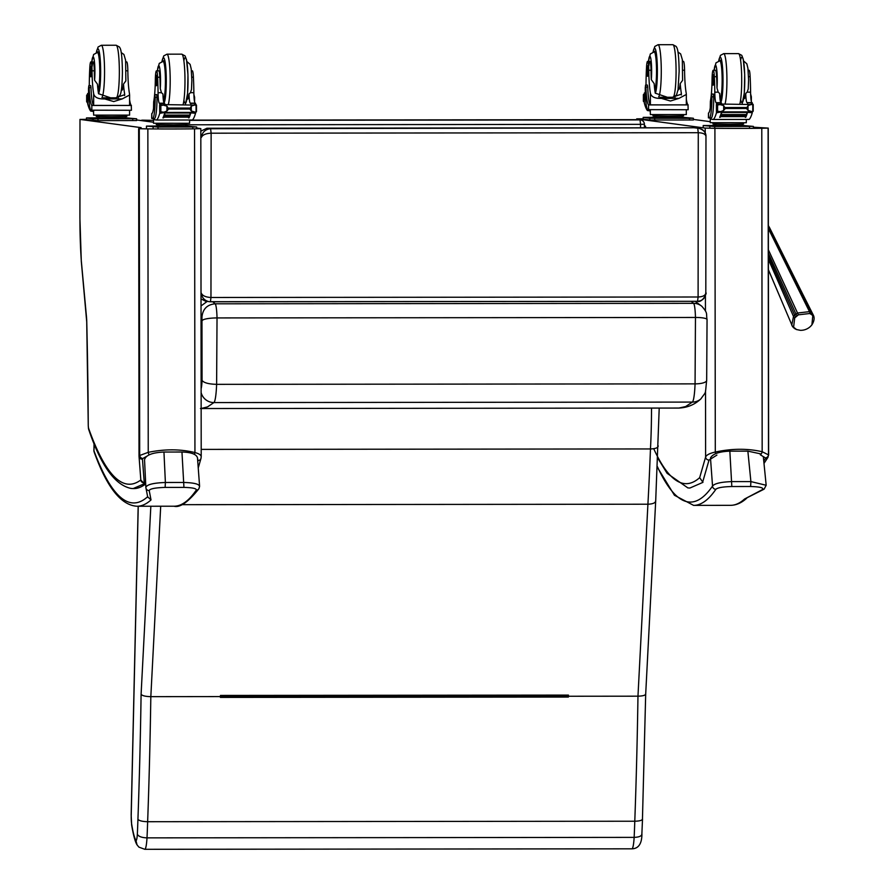 <?xml version="1.0" encoding="UTF-8"?>
<svg xmlns="http://www.w3.org/2000/svg" width="894" height="894" viewBox="0 0 894 894"><rect width="100%" height="100%" fill="white"/><g stroke="black" fill="none" stroke-linecap="round" stroke-linejoin="round"><path stroke-width="1.34" d="M653.704 448.699A1047.165 126.356 -90.1 0 0 699.656 477.675L702.963 482.347L689.889 488.035L687.844 487.901L667.092 473.295L657.76 458.141M753.363 127.205L768.237 128.099L761.789 128.278A44.287 0.715 -179.9 0 1 714.909 128.311L705.221 128.088L636.751 118.857L643.188 118.779M693.353 119.405L710.249 121.673M699.656 477.675L705.612 457.035A3.285 3.006 16.1 0 0 709.031 460.064L702.673 482.112M705.534 390.7L705.612 457.035C706.45 454.968 709.68 453.303 715.301 452.051A3.285 1.408 75.8 0 0 715.792 453.604M714.909 128.311L715.301 452.051C731.895 448.475 747.518 448.363 762.169 451.727A3.285 1.989 105.3 0 1 760.291 454.767L765.432 457.918A3.285 2.995 152.4 0 0 768.482 454.878L767.968 457.326A3.285 2.928 -146.9 0 1 765.376 458.566L765.432 457.918M761.789 128.278L762.169 451.727L768.482 454.878L768.102 128.121M768.002 457.292A3.285 2.928 -146.9 0 1 767.968 457.326L763.99 463.427M645.759 127.808L645.457 126.054L645.144 127.808M764.102 489.163L766.169 485.274L750.893 481.587L750.636 486.504C760.235 486.805 764.158 487.856 762.392 489.633A3.285 3.118 -122.6 0 0 764.102 489.163L744.568 499.008A1069.224 129.015 89.9 0 1 730.588 505.333L693.61 505.378A1069.224 129.015 -90.1 0 0 715.882 489.286A3.285 3.218 -145.5 0 1 712.54 486.057A1065.939 128.613 89.9 0 1 657.403 466.634M762.392 489.633L744.568 499.008M761.196 453.984L747.865 451.135L750.893 481.587L732.085 481.598C721.123 481.967 714.608 483.453 712.54 486.057L710.484 458.03M715.882 489.286C717.591 487.688 722.911 486.761 731.828 486.526L750.636 486.504M747.865 451.135L729.839 451.146C719.178 451.571 712.719 453.85 710.473 457.985M81.388 261.663L81.32 260.936A83.243 10.046 89.9 0 1 79.935 217.957L79.991 119.405L86.461 119.338M88.26 425.89L88.651 429.299C100.787 465.428 114.946 485.14 131.116 488.448L133.161 488.582L144.392 483.721A1075.627 32.575 -90.1 0 1 144.135 482.894L145.633 482.894M81.298 261.283L79.901 217.946L79.991 119.405L141.151 127.641L138.637 128.702L147.856 128.892A44.287 0.715 0.1 0 0 194.546 128.825L200.815 128.613L196.635 128.032M136.626 119.952L153.522 122.232M140.827 480.022A3.285 3.263 -16.7 0 0 140.939 480.57L140.939 480.57A3.285 3.263 -16.7 0 0 144.135 482.894L144.247 482.659A3.285 3.04 175.7 0 1 140.816 479.877L140.816 479.877A3.285 3.04 175.7 0 1 140.805 479.631M140.995 480.246L144.392 483.721M198.244 467.931L200.971 458.443A3.285 3.006 -163.9 0 1 197.976 460.566L197.753 461.338M201.206 456.868L200.971 458.443M201.083 457.538C201.709 455.459 199.664 453.806 194.937 452.565A3.285 2.056 106.4 0 1 194.311 454.286M194.546 128.825L194.937 452.565C180.554 449.023 164.988 448.944 148.236 452.33A3.285 1.319 76.6 0 0 149.209 454.8M147.856 128.892L148.236 452.33L139.676 455.504A3.285 2.749 47.7 0 0 142.783 458.533L146.56 456.353M139.285 128.747L139.676 455.504L139.028 456.152A3.285 3.04 -4.3 0 0 142.459 459.181L142.783 458.533M147.689 496.829L151.019 499.925A1069.224 129.015 89.9 0 1 137.039 506.25C121.059 505.322 106.766 487.219 94.127 451.917A3.285 3.107 -20.4 0 1 93.948 450.777A1065.939 128.613 -90.1 0 0 147.622 496.751M147.778 497.388L145.856 487.521A3.285 3.241 -9.7 0 0 149.209 490.56L151.019 499.925M94.049 443.48L93.948 450.777L94.216 443.871M145.856 487.521C146.616 484.615 153.131 482.939 165.39 482.492L165.133 487.409C155.165 487.733 149.857 488.783 149.209 490.56M145.856 487.331L144.537 459.728C145.733 455.158 152.203 452.599 163.948 452.029L181.963 452.018C191.305 452.297 196.479 454.241 197.496 457.851L199.597 486.302L198.904 488.75C188.187 502.126 179.884 507.948 174.006 506.216A1069.224 129.015 -90.1 0 0 196.267 490.124A3.285 3.218 34.5 0 0 198.904 488.75L198.904 488.75A3.285 3.218 34.5 0 0 198.937 488.705M163.948 452.029L165.39 482.492L184.209 482.469C194.858 482.816 199.943 484.28 199.463 486.884M196.267 490.124C196.702 488.526 192.59 487.61 183.94 487.398L165.133 487.409M145.688 483.911A1051.545 126.881 89.9 0 1 133.754 488.582L133.161 488.582M644.406 127.808L644.406 124.277A4.381 4.381 0 0 0 640.618 119.93L639.031 119.718A4.381 4.347 97.7 0 0 638.45 119.673L640.037 119.897A4.381 4.347 -82.3 0 1 640.618 119.93L640.618 119.93A4.381 4.347 -82.3 0 1 644.384 124.266L640.562 124.344L640.551 127.808M189.595 120.332L640.037 119.897L640.562 124.344L185.606 124.791M140.894 120.522A4.381 4.347 -82.3 0 1 142.615 120.165L142.604 120.165A4.381 4.381 0 0 0 140.872 120.522M144.459 121.003L144.202 120.377A4.381 4.347 97.7 0 0 142.481 120.746M810.601 326.276L811.92 324.813L812.78 315.839L811.964 314.867L809.774 313.503L798.364 314.833L794.699 317.929L793.593 327.226L796.599 329.562L800.331 330.322A14.047 14.047 0 0 0 811.92 324.813C814.322 320.946 814.747 317.638 813.194 314.878L811.886 313.135A3.453 2.269 -47.3 0 1 811.964 314.867M768.404 269.709L792.486 326.466A3.453 2.436 -33.9 0 1 792.33 326.187L791.76 325.103L793.503 316.442L794.688 315.124A12.348 8.761 -25.7 0 1 795.962 314.051L797.537 313.023L809.483 311.637L810.847 312.319A12.348 8.929 -22.3 0 1 811.886 313.135L768.359 225.724M769.522 227.97L810.847 312.319A3.453 2.123 -56.9 0 1 810.97 314.096M201.15 408.513L207.553 406.882L213.934 402.568A26.429 3.185 -90.1 0 0 216.616 384.342C208.604 384.129 203.754 382.8 202.055 380.363A13.287 1.598 89.9 0 1 201.128 388.655M202.424 320.398A13.142 2.425 178.6 0 1 217.03 317.929L695.465 317.459A13.142 2.425 -1.4 0 1 707.053 319.594L706.673 380.352A13.142 3.978 -177.8 0 1 695.063 383.872L216.616 384.342L217.03 317.929A17.467 2.112 -90.1 0 0 215.152 303.804C207.218 304.586 202.826 308.944 201.966 316.889L202.055 380.363M207.173 301.423L201.027 305.949M707.053 319.594C705.925 313.112 708.294 313.749 701.868 306.318A13.142 12.985 129.8 0 1 701.969 306.396L695.141 301.3M701.868 306.318A13.142 12.985 129.8 0 0 693.599 303.334A17.467 2.112 89.9 0 1 695.465 317.459L695.063 383.872A26.429 3.185 89.9 0 1 692.381 402.088L685.642 406.558L678.892 408.055L200.446 408.536M705.902 135.933C705.4 131.709 703.064 129.172 698.896 128.334L697.745 128.255L698.27 132.714C703.008 132.893 705.578 134.134 705.969 136.424L705.969 136.469C706.126 132.636 703.768 129.921 698.884 128.334L694.046 127.764L210.604 128.736C205.296 129.272 202.223 132.167 201.362 137.441C202.536 134.871 205.788 133.452 211.129 133.195L210.604 128.736L206.905 128.244L694.046 127.764M705.746 292.461L705.813 293.008C705.422 295.456 702.852 296.786 698.102 296.998L697.577 301.3C702.338 300.898 705.053 298.317 705.746 293.545M201.016 298.909L205.575 301.211L210.436 301.781L210.962 297.478L211.129 133.195L698.27 132.714L698.102 296.998L210.962 297.478C205.631 297.21 202.379 295.702 201.217 292.964C201.876 297.769 204.558 300.686 209.252 301.703L697.577 301.3C702.729 303.032 707.5 291.712 705.813 292.964M206.905 128.244L200.826 131.15M645.636 693.789C645.759 695.23 643.199 696.024 637.97 696.18A758.682 91.546 89.9 0 1 634.785 821.228C640.003 821.072 642.562 820.256 642.462 818.77L645.691 694.079L655.693 501.076L659.213 408.077M658.174 445.782C658.263 447.704 655.693 448.754 650.463 448.944L201.195 449.391M150.84 506.239L141.096 694.292A749.921 90.484 89.9 0 1 137.933 819.262C139.062 820.748 142.302 821.564 147.644 821.709L634.785 821.228A151.064 18.226 89.9 0 1 634.148 837.376C639.378 837.175 641.948 835.946 641.881 833.711L642.518 819.072M655.648 500.606C655.715 502.797 653.145 503.992 647.915 504.216L181.56 504.674M641.926 834.225C641.825 843.802 638.484 848.663 631.902 848.819A20.92 2.526 89.9 0 0 634.148 837.376L147.007 837.868A151.064 18.226 -90.1 0 0 147.644 821.709A758.682 91.546 -90.1 0 0 150.829 696.661L160.697 506.227M651.514 408.089A102.698 12.393 89.9 0 1 650.463 448.944A470.993 56.836 89.9 0 1 647.915 504.216L637.97 696.18L568.372 696.247A758.682 91.546 -90.1 0 1 568.361 697.063L568.26 695.778L220.449 696.124M568.372 696.247L568.439 695.096L220.483 695.431L220.416 696.582A758.682 91.546 89.9 0 1 220.405 697.409L568.361 697.063M220.416 696.582L150.829 696.661C145.465 696.515 142.224 695.733 141.096 694.292M137.933 819.262A142.302 17.176 89.9 0 1 137.341 834.214C138.447 836.449 141.665 837.667 147.007 837.868A20.92 2.526 -90.1 0 1 144.772 849.3L138.905 847.121L137.05 844.875L135.944 840.505A88.595 10.694 89.9 0 1 131.619 823.787A8.761 1.062 89.9 0 1 131.228 815.183A8.761 1.676 -178.7 0 1 131.161 814.982L131.664 825.117A8.761 6.861 -8.8 0 1 131.619 823.787M568.439 695.096L568.316 695.744L220.449 696.001M713.222 70.28L715.491 70.268A9.655 1.162 89.9 0 1 716.586 76.694L714.328 76.694A9.655 1.162 89.9 0 0 713.222 70.28A9.655 1.162 89.9 0 0 712.071 78.862A30.552 3.688 89.9 0 1 710.395 101.335L710.261 107.805M708.484 113.035L708.417 117.852L709.288 117.997A21.501 2.593 -90.1 0 0 709.333 117.997A21.501 2.593 -90.1 0 0 711.903 96.843L711.568 94.049L711.255 95.937A24.831 2.995 -90.1 0 1 708.562 113.013L708.562 117.896M721.536 111.895L716.463 112.789A93.155 11.242 89.9 0 1 713.334 119.483L749.138 119.45A93.155 11.242 -90.1 0 0 752.267 112.756L751.642 111.772M752.267 112.756L747.999 112.342M747.485 112.443A93.155 11.242 89.9 0 1 745.73 117.315L745.317 117.315A93.155 11.242 89.9 0 0 745.484 116.958M747.071 112.443A93.155 11.242 89.9 0 1 746.345 114.778M721.994 111.895A93.155 11.242 89.9 0 1 720.083 117.337L719.67 117.337A93.155 11.242 89.9 0 0 721.447 112.365M746.266 115.337L746.345 114.521L721.29 114.555A93.155 11.242 89.9 0 1 721.134 115.002L746.188 114.968M745.942 116.186L746.021 115.427L720.977 115.449A93.155 11.242 89.9 0 1 720.821 115.862L745.875 115.829M745.63 116.958L745.708 116.242L720.653 116.265A93.155 11.242 89.9 0 1 720.497 116.633L745.551 116.611M748.535 76.66L750.133 76.66A48.298 5.833 -90.1 0 1 750.591 92.138A11.264 1.363 -90.1 0 0 751.854 102.62A62.099 7.487 -90.1 0 0 752.279 102.776L751.239 104.006M752.29 102.788L752.29 104.218L752.279 102.832L747.418 102.788L747.641 104.006M718.228 111.448L716.452 111.482L716.373 104.922L716.463 104.252L718.72 104.252L716.642 104.62A7.375 0.894 89.9 0 1 716.485 104.285L716.474 102.821A62.099 7.487 89.9 0 1 716.049 102.654A11.264 1.363 89.9 0 1 714.787 92.171A48.298 5.833 89.9 0 0 714.328 76.694M716.463 112.789L716.463 111.482A7.375 0.894 89.9 0 1 716.63 111.158L722.821 111.895M752.279 112.644L752.279 111.448L753.016 111.415A7.375 0.894 89.9 0 1 753.173 111.124L751.988 111.616L748.01 110.42L746.535 108.476L725.302 108.498L723.682 110.443L719.983 111.906M718.72 104.252L723.682 105.57L725.302 108.498M746.535 108.476L748.021 105.548L752.066 104.252M719.871 104.028L753.173 104.576A7.375 0.894 89.9 0 1 753.016 104.252M711.568 94.049L713.401 94.049L713.736 96.843A21.501 2.593 89.9 0 1 711.155 117.997A21.501 2.593 89.9 0 1 711.121 117.997L709.378 117.997M750.625 94.004L751.362 96.798A21.501 2.593 89.9 0 1 751.306 101.268M745.73 117.315L745.73 116.388M720.083 117.337L720.083 116.421M747.418 102.788A62.099 7.487 89.9 0 1 746.982 102.62A11.264 1.363 89.9 0 1 745.741 93.457A18.74 2.257 89.9 0 1 744.311 98.608L743.629 98.843M716.63 111.158L717.58 111.236L717.591 104.62L716.642 104.62L716.63 111.158M752.782 111.202L752.793 104.576M742.333 124.143L742.333 125.451L730.119 125.585L716.06 125.473L714.217 125.227L714.228 124.11M716.06 125.473L716.072 124.165M730.119 125.585L730.119 124.277L712.999 124.009L712.999 122.858M743.562 122.88L743.562 124.042L730.119 124.277M722.978 111.895L748.032 111.873L747.954 112.443L747.876 111.873M720.653 116.265L720.575 116.991M720.977 115.449L720.888 116.209M721.29 114.555L721.212 115.36M751.988 111.616L748.032 111.873M750.133 76.66A9.655 1.162 -90.1 0 0 749.027 70.235L748.166 70.235M721.581 104.028L721.357 102.81A62.099 7.487 89.9 0 1 720.922 102.654A11.264 1.363 89.9 0 1 719.681 93.49L718.195 92.171L714.787 92.171M721.357 102.81L716.474 102.821L718.91 104.922M716.809 112.376L717.871 111.482M713.334 119.483L710.384 119.081L710.384 117.997M746.322 119.45L746.311 122.735L710.249 122.69L710.249 117.997M742.333 125.439L753.363 126.4L714.708 126.501L703.198 125.54L715.96 125.462M740.567 125.473L738.634 125.596M707.087 125.585L713.088 125.585L707.087 125.585M743.752 126.4L749.753 126.4L743.752 126.4M713.3 126.423L719.301 126.423L713.3 126.423M719.659 60.826A19.713 2.38 89.9 0 1 720.24 60.211A19.713 2.38 89.9 0 1 722.643 79.924A19.713 2.38 89.9 0 1 720.285 99.636A19.713 2.38 89.9 0 1 720.083 99.569M750.591 92.138L747.183 92.138L745.741 93.457M747.183 92.138L748.233 88.931L748.58 79.89L747.943 68.38L746.836 63.809L743.596 60.948M716.586 76.694A48.298 5.833 89.9 0 1 716.988 88.014L718.195 92.171M713.781 80.013A5.252 0.637 -90.1 0 0 713.144 74.671A5.252 0.637 -90.1 0 0 712.518 79.935A5.252 0.637 -90.1 0 0 713.155 85.187A5.252 0.637 -90.1 0 0 713.781 80.013M682.949 70.224L684.569 70.224A30.552 3.688 -90.1 0 0 686.201 93.132L686.335 94.473L678.971 98.362L670.466 101.022L661.415 98.385L678.971 98.362M661.415 98.385C654.889 98.586 651.212 96.854 650.396 93.177A30.552 3.688 89.9 0 1 648.765 70.257L651.022 70.257A9.655 1.162 89.9 0 0 649.86 61.351L647.591 61.362A9.655 1.162 89.9 0 1 648.765 70.257M648.519 61.351A14.717 1.777 89.9 0 1 650.486 57.261A14.717 1.777 89.9 0 1 651.648 71.252A14.717 1.777 89.9 0 1 651.313 79.678L654.162 83.589A30.552 3.688 -90.1 0 0 655.268 93.166L669.874 98.139L681.418 94.138L681.329 93.144A30.552 3.688 -90.1 0 1 680.222 83.567A18.74 2.257 89.9 0 1 678.68 89.691L677.998 89.936M648.798 104.922L688.145 104.889L648.552 104.855A24.831 2.995 -90.1 0 1 645.893 87.064L645.58 85.075L645.244 87.791A21.501 2.593 -90.1 0 0 647.815 109.638L688.156 109.739L688.011 104.81A24.831 2.995 89.9 0 1 686.324 99.156M650.374 109.839L650.374 110.923L647.424 110.532A93.155 11.242 89.9 0 1 644.317 103L644.328 93.054A62.099 7.487 89.9 0 0 644.429 93.032A62.099 7.487 89.9 0 0 644.742 92.976A11.264 1.363 89.9 0 0 645.289 91.814M674.992 96.675L674.992 97.96M645.58 85.075L647.401 85.075L647.725 87.053A24.831 2.995 89.9 0 0 650.385 104.855L650.396 93.177M644.295 101.592L643.568 101.547A7.375 0.894 -90.1 0 0 643.412 101.223L643.423 94.675A7.375 0.894 -90.1 0 0 643.579 94.395L644.306 95.055M682.334 115.974L682.334 117.293L670.12 117.427L656.062 117.315L654.218 117.069L654.218 115.952M656.062 117.315L656.062 116.008M670.12 117.427L670.12 116.119M683.564 114.723L683.552 115.885L668.276 116.119L652.989 115.851L652.989 114.689M643.591 101.592L643.68 95.055M684.569 70.224A9.655 1.162 -90.1 0 0 683.396 61.317L682.535 61.317M645.971 85.075A11.264 1.363 89.9 0 0 646.027 82.829A48.298 5.833 89.9 0 1 646.518 67.486A9.655 1.162 89.9 0 1 647.591 61.362M686.313 109.873L686.313 114.566L650.374 114.566L650.251 110.912M693.319 119.986L649.826 120.031L643.188 119.137L643.188 117.382L655.95 117.304M682.334 117.282L693.319 118.231L689.509 118.31L649.826 118.276L643.222 117.393M659.012 118.22L653.011 118.22L659.012 118.287M689.464 118.198L683.463 118.198L689.464 118.254M652.799 117.393L646.798 117.393L652.799 117.449M680.558 117.315L678.624 117.438M654.877 90.64A19.713 2.38 -90.1 0 0 657.012 71.33A19.713 2.38 -90.1 0 0 654.609 51.293A19.713 2.38 -90.1 0 0 654.028 51.908M648.888 65.754A9.655 1.162 89.9 0 1 649.86 61.351M651.313 79.678A30.552 3.688 89.9 0 1 651.022 70.257M680.222 83.567L682.58 80.348L682.346 59.686L680.636 53.908L677.965 52.031M646.887 70.928A5.252 0.637 -90.1 0 0 647.524 76.269A5.252 0.637 -90.1 0 0 648.15 71.017A5.252 0.637 -90.1 0 0 647.513 65.754A5.252 0.637 -90.1 0 0 646.887 70.928M156.495 70.827L158.763 70.827A9.655 1.162 89.9 0 1 159.858 77.242L157.601 77.242A9.655 1.162 89.9 0 0 156.495 70.827A9.655 1.162 89.9 0 0 155.344 79.421A30.552 3.688 89.9 0 1 153.667 101.882L153.533 108.364M151.757 113.583L151.678 118.41L152.561 118.544A21.501 2.593 -90.1 0 0 152.606 118.544A21.501 2.593 -90.1 0 0 155.176 97.39L154.841 94.596L154.528 96.485A24.831 2.995 -90.1 0 1 151.835 113.56L151.824 118.444M164.798 112.454L159.735 113.337A93.155 11.242 89.9 0 1 156.606 120.031L192.411 119.997A93.155 11.242 -90.1 0 0 195.54 113.303L194.914 112.331M195.54 113.303L191.271 112.89M190.757 112.99A93.155 11.242 89.9 0 1 189.003 117.863L188.589 117.863A93.155 11.242 89.9 0 0 188.757 117.516M190.344 112.99A93.155 11.242 89.9 0 1 189.617 115.326M165.267 112.454A93.155 11.242 89.9 0 1 163.356 117.885L162.943 117.885A93.155 11.242 89.9 0 0 164.72 112.923M189.539 115.885L189.617 115.08L164.563 115.102A93.155 11.242 89.9 0 1 164.407 115.549L189.461 115.527M189.215 116.734L189.293 115.974L164.239 115.996A93.155 11.242 89.9 0 1 164.094 116.41L189.148 116.388M188.902 117.516L188.98 116.79L163.926 116.812A93.155 11.242 89.9 0 1 163.77 117.181L188.824 117.159M191.808 77.208L193.406 77.208A48.298 5.833 -90.1 0 1 193.864 92.685A11.264 1.363 -90.1 0 0 195.127 103.168A62.099 7.487 -90.1 0 0 195.551 103.335L194.512 104.553M195.562 103.335L190.69 103.335L190.914 104.553M161.501 111.996L159.724 112.029L159.646 105.47L159.724 104.799L161.993 104.799L159.914 105.168A7.375 0.894 89.9 0 1 159.758 104.844L159.747 103.369A62.099 7.487 89.9 0 1 159.322 103.201A11.264 1.363 89.9 0 1 158.059 92.719A48.298 5.833 89.9 0 0 157.601 77.242M159.747 111.996A7.375 0.894 89.9 0 1 159.903 111.716L166.094 112.454M195.54 113.08L195.54 111.996L196.289 111.962A7.375 0.894 89.9 0 1 196.445 111.672L195.261 112.163L191.282 110.968L189.807 109.034L168.575 109.046L166.954 111.001L163.256 112.454M161.993 104.799L166.954 106.129L168.575 109.046M189.807 109.034L191.282 106.095L195.339 104.799M163.144 104.587L196.445 105.134A7.375 0.894 89.9 0 1 196.289 104.799M154.841 94.596L156.673 94.596L157.009 97.39A21.501 2.593 89.9 0 1 154.427 118.544A21.501 2.593 89.9 0 1 154.394 118.544L152.65 118.544M193.897 94.563L194.635 97.357A21.501 2.593 89.9 0 1 194.579 101.815M189.003 117.863L189.003 116.946M163.356 117.885L163.356 116.969M190.69 103.335A62.099 7.487 89.9 0 1 190.254 103.168A11.264 1.363 89.9 0 1 189.014 94.004A18.74 2.257 89.9 0 1 187.572 99.156L186.902 99.402M159.903 111.716L160.853 111.784L160.864 105.168L159.914 105.168L159.903 111.716M196.054 111.75L196.065 105.134M185.606 124.691L185.606 125.998L173.391 126.143L159.333 126.032L157.489 125.775L157.489 124.657M159.333 126.032L159.333 124.713M173.391 126.143L173.391 124.825L156.271 124.557L156.271 123.406M186.835 123.428L186.835 124.59L173.391 124.825M166.25 112.454L191.305 112.42L191.227 112.99L191.148 112.42M163.926 116.812L163.848 117.539M164.239 115.996L164.161 116.768M164.563 115.102L164.485 115.907M195.261 112.163L191.305 112.42M193.406 77.208A9.655 1.162 -90.1 0 0 192.299 70.794L191.439 70.794M164.854 104.576L164.63 103.369A62.099 7.487 89.9 0 1 164.194 103.201A11.264 1.363 89.9 0 1 162.954 94.038L161.468 92.719L158.059 92.719M164.63 103.369L159.747 103.369L162.183 105.47M160.082 112.923L161.143 112.029M156.606 120.031L153.656 119.64L153.656 118.544M189.595 119.997L189.584 123.283L153.522 123.249L153.522 118.544M185.606 125.987L196.635 126.959L157.981 127.06L146.471 126.088L159.233 126.009M183.84 126.02L181.895 126.143M150.36 126.143L156.361 126.143L150.36 126.143M187.025 126.948L193.026 126.948L187.025 126.948M156.573 126.97L162.574 126.97L156.573 126.97M162.92 61.373A19.713 2.38 89.9 0 1 163.513 60.758A19.713 2.38 89.9 0 1 165.915 80.471A19.713 2.38 89.9 0 1 163.557 100.195A19.713 2.38 89.9 0 1 163.356 100.117M193.864 92.685L190.456 92.685L189.014 94.004M190.456 92.685L191.506 89.478L191.852 80.438L191.215 68.927L190.109 64.357L186.868 61.507M159.858 77.242A48.298 5.833 89.9 0 1 160.261 88.562L161.468 92.719M157.053 80.572A5.252 0.637 -90.1 0 0 156.416 75.219A5.252 0.637 -90.1 0 0 155.779 80.482A5.252 0.637 -90.1 0 0 156.428 85.735A5.252 0.637 -90.1 0 0 157.053 80.572M126.222 70.782L127.842 70.771A30.552 3.688 -90.1 0 0 129.474 93.691L129.596 95.021L122.232 98.91L113.739 101.57L104.687 98.932L122.232 98.91M104.687 98.932C98.15 99.145 94.485 97.401 93.669 93.725A30.552 3.688 89.9 0 1 92.037 70.816L94.295 70.805A9.655 1.162 89.9 0 0 93.132 61.909L90.864 61.909A9.655 1.162 89.9 0 1 92.037 70.816M91.791 61.909A14.717 1.777 89.9 0 1 93.758 57.819A14.717 1.777 89.9 0 1 94.909 71.799A14.717 1.777 89.9 0 1 94.585 80.225L97.435 84.137A30.552 3.688 -90.1 0 0 98.541 93.714L113.147 98.686L124.691 94.686L124.601 93.691A30.552 3.688 -90.1 0 1 123.495 84.114A18.74 2.257 89.9 0 1 121.953 90.249L121.271 90.484M92.071 105.47L131.407 105.436L91.825 105.403A24.831 2.995 -90.1 0 1 89.165 87.612L88.841 85.634L88.517 88.338A21.501 2.593 -90.1 0 0 91.087 110.185L131.429 110.286L131.284 105.369A24.831 2.995 89.9 0 1 129.596 99.703M93.646 110.387L93.646 111.471L90.696 111.079A93.155 11.242 89.9 0 1 87.59 103.548L87.59 93.602A62.099 7.487 89.9 0 0 87.701 93.579A62.099 7.487 89.9 0 0 88.014 93.524A11.264 1.363 89.9 0 0 88.562 92.361M118.265 97.234L118.254 98.508M88.841 85.634L90.674 85.623L90.998 87.612A24.831 2.995 89.9 0 0 93.658 105.403L93.669 93.725M87.567 102.139L86.841 102.095A7.375 0.894 -90.1 0 0 86.684 101.771L86.684 95.222A7.375 0.894 -90.1 0 0 86.852 94.943L87.578 95.602M125.607 116.533L125.607 117.84L113.393 117.974L99.335 117.874L97.491 117.617L97.491 116.499M99.335 117.874L99.335 116.555M113.393 117.974L113.393 116.667M126.825 115.27L126.825 116.432L111.549 116.667L96.261 116.399L96.261 115.248M86.863 102.139L86.953 95.602M127.842 70.771A9.655 1.162 -90.1 0 0 126.669 61.876L125.808 61.876M89.244 85.634A11.264 1.363 89.9 0 0 89.299 83.388A48.298 5.833 89.9 0 1 89.791 68.033A9.655 1.162 89.9 0 1 90.864 61.909M129.585 110.42L129.585 115.125L93.646 115.125L93.512 111.459M125.607 117.829L136.626 118.79L136.626 120.545L97.982 120.645L86.495 119.695L86.461 117.93L99.223 117.852M136.626 118.79L93.099 118.824L86.495 117.941M102.285 118.779L96.284 118.779L102.285 118.835M132.737 118.746L126.725 118.746L132.737 118.813M96.071 117.941L90.07 117.941L96.071 117.997M123.83 117.863L121.897 117.986M98.15 91.188A19.713 2.38 -90.1 0 0 100.284 71.878A19.713 2.38 -90.1 0 0 97.882 51.841A19.713 2.38 -90.1 0 0 97.301 52.455M92.16 66.301A9.655 1.162 89.9 0 1 93.132 61.909M94.585 80.225A30.552 3.688 89.9 0 1 94.295 70.805M123.495 84.114L125.853 80.896L125.618 60.233L123.908 54.456L121.238 52.59M90.16 71.475A5.252 0.637 -90.1 0 0 90.797 76.817A5.252 0.637 -90.1 0 0 91.423 71.565A5.252 0.637 -90.1 0 0 90.786 66.301A5.252 0.637 -90.1 0 0 90.16 71.475M636.718 119.684L636.729 118.846L636.751 119.684M716.899 455.091L709.031 460.064M763.755 461.047L765.376 458.566M705.221 128.088L705.232 132.982M705.422 295.579L705.444 310.978M729.839 451.146L731.828 486.526M86.573 317.996A4.381 2.626 -5.3 0 1 86.495 317.627A4.381 2.626 -5.3 0 1 86.506 317.225L81.32 260.936M86.763 322.008A4.381 0.805 -1.4 0 1 86.729 321.918A4.381 0.805 -1.4 0 1 86.752 321.818A10.951 1.319 -90.1 0 0 86.506 317.225M81.298 261.305L86.729 321.918L88.26 425.846A701.019 84.584 -90.1 0 0 86.752 321.818M88.651 429.299A4.381 4.112 -19.5 0 1 88.439 427.846L88.26 425.846M140.827 479.966A1047.165 126.356 89.9 0 1 88.439 427.846M145.621 482.659L144.247 482.659L142.459 459.181M197.529 458.264L197.976 460.566M141.185 481.33L140.939 480.57A3.285 3.285 0 0 1 140.816 479.877L139.017 456.108L138.637 128.702L139.028 456.074M181.963 452.018L183.94 487.398M189.595 120.12L638.45 119.673L189.595 120.12M153.522 120.377L142.615 120.165M768.359 228.585L809.483 311.637A3.453 2.023 -70 0 1 809.774 313.503M813.194 314.878L803.114 294.897L812.802 314.207A3.453 2.246 -33.2 0 1 812.78 315.839M794.699 317.929A3.453 1.263 -143.4 0 1 793.503 316.442L768.393 259.416M793.246 327.249A3.453 2.246 -47.2 0 0 793.615 327.774L792.486 326.466A3.453 2.436 -33.9 0 0 793.593 327.226M795.984 329.271A3.453 1.833 -67.5 0 0 796.308 329.484L793.615 327.774A3.453 2.246 -47.2 0 0 794.386 328.154M779.859 296.752L768.404 269.798M795.749 316.755A3.453 0.995 -133.3 0 1 794.688 315.124L768.393 256.533M794.833 328.724A3.453 2.146 -57.2 0 0 795.392 328.936M796.967 315.727A3.453 0.67 -127.4 0 1 795.962 314.051L768.393 253.371M768.382 249.806L798.364 314.833M800.331 330.322L796.308 329.484A3.453 1.833 -67.5 0 0 796.599 329.562M706.673 380.352C704.874 396.266 706.673 390.365 700.918 398.858L700.918 398.858A13.142 12.974 48.4 0 1 692.381 402.088L213.934 402.568A13.142 12.974 -131.6 0 1 201.128 392.634M691.218 301.312L693.599 303.334L215.152 303.804L212.783 301.781M201.038 316.107L201.966 316.889M200.826 137.363L201.016 292.93M131.228 815.183L138.246 506.25M137.341 834.214A12.147 1.464 89.9 0 1 135.944 840.505M568.293 695.957L220.438 696.303M752.267 112.532L752.267 111.448M723.682 110.443L723.682 105.57M746.535 107.515L725.302 107.537M748.01 110.42L748.021 105.548M713.736 96.843L711.903 96.843M751.362 96.798L750.759 96.809M753.016 111.415L752.335 111.415M751.854 102.62L746.982 102.62M720.922 102.654L716.049 102.654M718.631 104.285L716.485 104.285M710.395 106.9L710.395 101.335M703.232 125.551L703.22 127.306M717.044 125.909L739.506 125.931M709.836 126.434L709.836 128.188M714.708 126.501L714.708 128.255M749.507 126.467L749.507 128.222M718.72 60.96A22.786 2.749 89.9 0 1 722.81 71.587A22.786 2.749 89.9 0 1 720.732 102.408M740.612 60.189A22.786 2.749 89.9 0 1 744.099 65.251A22.786 2.749 89.9 0 1 744.132 94.552A22.786 2.749 89.9 0 1 740.657 99.625M742.121 104.006L744.3 93.065L744.691 74.291L743.26 59.183L741.774 55.339L738.5 53.618A26.284 3.174 89.9 0 1 741.629 74.548A26.284 3.174 89.9 0 1 739.819 104.017M738.5 53.618L723.715 53.629A26.284 3.174 89.9 0 1 726.844 74.56A26.284 3.174 89.9 0 1 725.034 104.028M714.15 70.268A14.717 1.777 89.9 0 1 716.116 66.178A14.717 1.777 89.9 0 1 717.267 80.169A14.717 1.777 89.9 0 1 716.988 88.014M720.832 60.826L719.826 60.826A19.098 2.302 89.9 0 1 722.151 80.236A19.098 2.302 89.9 0 1 720.016 98.988L720.866 99.022M648.552 104.855L648.552 109.739M644.317 93.021L644.295 102.877M645.893 87.064L647.725 87.053M681.329 94.987L681.329 93.144M643.624 101.547L644.295 101.547M643.68 100.921L644.295 100.91M689.509 118.31L689.497 120.064M657.045 117.751L679.507 117.773M649.826 118.276L649.826 120.031M654.71 118.343L654.71 120.098M655.268 93.211A22.786 2.749 -90.1 0 0 657.381 71.375A22.786 2.749 -90.1 0 0 655.928 51.014A22.786 2.749 -90.1 0 0 653.089 52.042M658.677 96.91A26.284 3.174 -90.1 0 0 661.281 71.431A26.284 3.174 -90.1 0 0 658.085 44.711L654.821 46.443L653.011 52.064M676.076 71.419A26.284 3.174 -90.1 0 0 672.88 44.7L676.143 46.421C676.769 47.784 678.769 47.896 679.149 71.364L678.032 89.758L676.456 95.155L672.925 97.278A26.284 3.174 -90.1 0 0 676.076 71.419M648.463 61.351L650.34 53.942L654.196 51.908A19.098 2.302 89.9 0 1 656.52 71.319A19.098 2.302 89.9 0 1 654.743 89.635M195.54 104.766L195.551 103.38L195.562 104.766M166.954 111.001L166.954 106.129M189.807 108.062L168.575 108.085M191.282 110.968L191.282 106.095M157.009 97.39L155.176 97.39M194.635 97.357L194.032 97.357M196.289 111.962L195.607 111.962M195.127 103.168L190.254 103.168M164.194 103.201L159.322 103.201M159.735 113.337L159.735 112.029L161.579 112.029M161.903 104.833L159.758 104.844M153.667 107.448L153.667 101.882M146.493 126.099L146.493 127.853M160.317 126.456L182.778 126.479M153.109 126.993L153.109 128.736M157.981 127.06L157.981 128.803M192.78 127.026L192.78 128.77M161.993 61.507A22.786 2.749 89.9 0 1 166.083 72.135A22.786 2.749 89.9 0 1 164.004 102.955M183.885 60.736A22.786 2.749 89.9 0 1 187.371 65.798A22.786 2.749 89.9 0 1 187.405 95.099A22.786 2.749 89.9 0 1 183.918 100.173M185.393 104.564L187.572 93.613L187.963 74.839L186.533 59.742L185.047 55.897L181.773 54.165A26.284 3.174 89.9 0 1 184.902 75.096A26.284 3.174 89.9 0 1 183.091 104.564M181.773 54.165L166.988 54.176A26.284 3.174 89.9 0 1 170.117 75.118A26.284 3.174 89.9 0 1 168.307 104.576M157.422 70.827A14.717 1.777 89.9 0 1 159.389 66.726A14.717 1.777 89.9 0 1 160.54 80.717A14.717 1.777 89.9 0 1 160.261 88.562M164.105 61.373L163.099 61.373A19.098 2.302 89.9 0 1 165.424 80.784A19.098 2.302 89.9 0 1 163.289 99.536M91.825 105.403L91.825 110.286M87.578 93.568L87.567 103.425M89.165 87.612L90.998 87.612M124.601 95.546L124.601 93.691M86.897 102.095L87.567 102.095M86.953 101.469L87.567 101.469M132.77 118.857L132.77 120.612M100.307 118.299L122.78 118.321M93.099 118.824L93.099 120.578M97.982 118.891L97.982 120.645M98.541 93.758A22.786 2.749 -90.1 0 0 100.653 71.922A22.786 2.749 -90.1 0 0 99.2 51.561A22.786 2.749 -90.1 0 0 96.362 52.59M101.95 97.457A26.284 3.174 -90.1 0 0 104.553 71.978A26.284 3.174 -90.1 0 0 101.357 45.27L98.094 46.991L96.284 52.612M119.349 71.967A26.284 3.174 -90.1 0 0 116.142 45.248L119.416 46.98C120.042 48.332 122.042 48.444 122.422 71.911C122.199 89.02 120.757 93.624 120.388 94.272L119.729 95.703L116.198 97.826A26.284 3.174 -90.1 0 0 119.349 71.967M91.736 61.909L93.613 54.489L97.468 52.455A19.098 2.302 89.9 0 1 99.793 71.866A19.098 2.302 89.9 0 1 98.016 90.182M768.237 128.099L768.628 455.158M746.713 498.204C741.674 502.853 736.298 505.233 730.588 505.333M657.369 467.327L674.445 495.265L693.61 505.378M766.169 485.263L763.342 456.879M200.815 128.613L201.206 456.823M93.803 449.917L94.127 451.917M144.537 459.728L145.856 487.42M174.006 506.216L137.039 506.25M639.031 119.718A4.381 4.381 0 0 0 638.439 119.673M803.158 294.998L769.432 227.434M769.421 227.411L768.359 225.612M678.881 408.055C687.452 407.675 694.806 404.602 700.918 398.847M705.813 293.008L705.969 136.424M210.436 301.781L697.577 301.3M138.179 506.25L131.161 814.982M631.902 848.819L144.772 849.3M131.664 825.117C134.458 841.723 136.86 844.517 137.05 844.875M568.316 695.744L220.449 696.091M709.333 117.997L711.155 117.997M753.206 104.643L753.206 111.079M722.9 112.465L747.954 112.443M716.452 111.482L718.318 111.482M703.198 127.294L703.198 125.54M753.363 128.155L753.363 126.4M738.478 125.495L739.595 125.942M716.966 125.92L718.05 125.495M723.715 53.629L720.452 55.361L718.642 60.982M714.094 70.268L715.982 62.848L719.826 60.826M643.389 94.719L643.378 101.156M686.324 104.9L686.335 94.473M693.353 119.997L693.353 118.243M643.188 119.137L643.188 117.382M658.04 117.337L656.956 117.762M679.585 117.784L678.479 117.337M659.861 97.29L672.925 97.278M658.085 44.711L672.88 44.7M655.201 51.908L654.196 51.908M195.551 111.996L195.551 113.192M152.606 118.544L154.427 118.544M196.479 105.19L196.479 111.627M166.172 113.013L191.227 112.99M146.46 127.842L146.471 126.088M196.635 128.702L196.635 126.959M181.75 126.043L182.857 126.49M160.238 126.467L161.322 126.043M166.988 54.176L163.725 55.909L161.915 61.53M164.138 99.58L163.289 99.58M157.366 70.827L159.255 63.396L163.099 61.373M86.662 95.278L86.651 101.704M129.596 105.447L129.608 95.021M86.461 119.684L86.461 117.93M101.313 117.885L100.229 118.31M122.858 118.332L121.752 117.885M103.134 97.837L116.198 97.826M101.357 45.27L116.142 45.248M98.474 52.455L97.468 52.455"/></g></svg>
